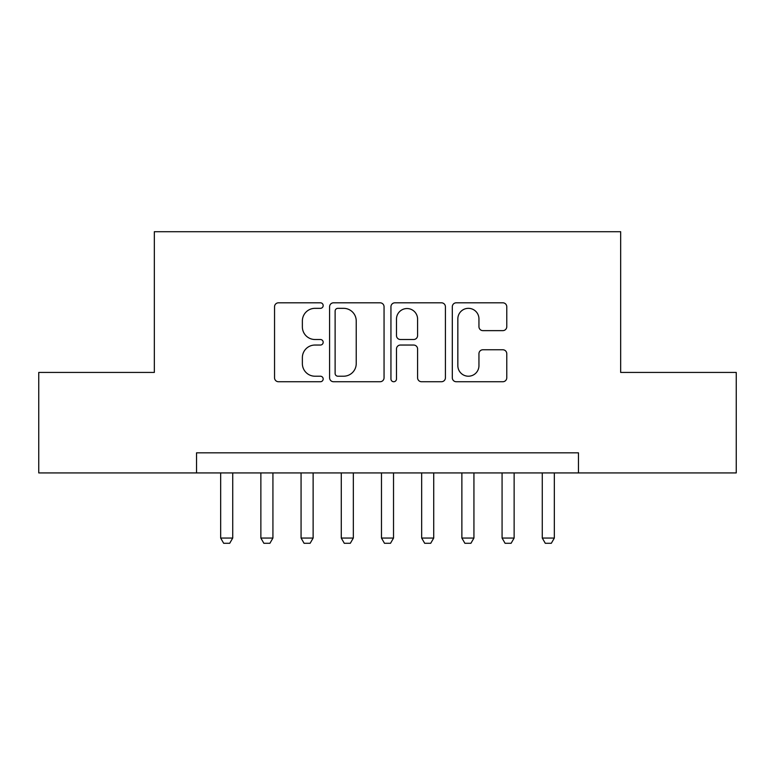 <?xml version="1.0" encoding="UTF-8"?>
<svg xmlns="http://www.w3.org/2000/svg" width="775" height="775" viewBox="0 0 775 775"><rect width="100%" height="100%" fill="white"/><g stroke="black" fill="none" stroke-linecap="round" stroke-linejoin="round"><path stroke-width="1.16" d="M323.175 305.573A2.761 2.761 0 0 0 320.414 302.812L278.487 302.812A3.943 3.943 0 0 0 274.544 306.755L274.544 377.783A3.943 3.943 0 0 0 278.487 381.736L320.414 381.736A2.761 2.761 0 0 0 323.175 378.975A2.761 2.761 0 0 0 320.414 376.214L314.989 376.214A12.623 12.623 0 0 1 302.366 363.582L302.366 357.662A12.623 12.623 0 0 1 314.989 345.04L320.414 345.04A2.761 2.761 0 0 0 323.175 342.269A2.761 2.761 0 0 0 320.414 339.508L314.989 339.508A12.623 12.623 0 0 1 302.366 326.885L302.366 320.966A12.623 12.623 0 0 1 314.989 308.334L320.414 308.334A2.761 2.761 0 0 0 323.175 305.573M502.82 330.634A3.943 3.943 0 0 0 506.772 326.682L506.772 306.755A3.943 3.943 0 0 0 502.82 302.812L456.262 302.812A3.943 3.943 0 0 0 452.309 306.755L452.309 377.783A3.943 3.943 0 0 0 456.262 381.736L502.82 381.736A3.943 3.943 0 0 0 506.772 377.783L506.772 353.72A3.943 3.943 0 0 0 502.82 349.767L482.893 349.767A3.943 3.943 0 0 0 478.95 353.72L478.95 365.655A10.559 10.559 0 0 1 468.391 376.214A10.559 10.559 0 0 1 457.841 365.655L457.841 318.893A10.559 10.559 0 0 1 468.391 308.334A10.559 10.559 0 0 1 478.95 318.893L478.95 326.682A3.943 3.943 0 0 0 482.893 330.634L502.82 330.634M196.54 472.924L38.75 472.924L38.75 372.426L154.332 372.426L154.332 231.715L620.668 231.715L620.668 372.426L736.25 372.426L736.25 472.924L578.46 472.924L578.46 452.832L196.54 452.832L196.54 472.924L578.46 472.924M384.051 306.755A3.943 3.943 0 0 0 380.099 302.812L333.541 302.812A3.943 3.943 0 0 0 329.588 306.755L329.588 377.783A3.943 3.943 0 0 0 333.541 381.736L380.099 381.736A3.943 3.943 0 0 0 384.051 377.783L384.051 306.755M394.901 302.812L441.459 302.812A3.943 3.943 0 0 1 445.412 306.755L445.412 377.783A3.943 3.943 0 0 1 441.459 381.736L421.532 381.736A3.943 3.943 0 0 1 417.589 377.783L417.589 348.983A3.943 3.943 0 0 0 413.647 345.04L400.423 345.04A3.943 3.943 0 0 0 396.48 348.983L396.48 378.975A2.761 2.761 0 0 1 393.719 381.736A2.761 2.761 0 0 1 390.949 378.975L390.949 306.755A3.943 3.943 0 0 1 394.901 302.812M337.881 308.334A2.761 2.761 0 0 0 335.12 311.095L335.12 373.443A2.761 2.761 0 0 0 337.881 376.214L343.596 376.214A12.623 12.623 0 0 0 356.229 363.582L356.229 320.966A12.623 12.623 0 0 0 343.596 308.334L337.881 308.334M417.589 319.087A10.559 10.559 0 0 0 407.03 308.537A10.559 10.559 0 0 0 396.48 319.087L396.48 335.565A3.943 3.943 0 0 0 400.423 339.508L413.647 339.508A3.943 3.943 0 0 0 417.589 335.565L417.589 319.087M220.662 472.924L220.662 538.053L232.723 538.053L232.723 472.924M232.723 538.053L229.71 543.285L223.675 543.285L220.662 538.053M260.865 472.924L260.865 538.053L272.926 538.053L272.926 472.924M272.926 538.053L269.913 543.285L263.878 543.285L260.865 538.053M301.068 472.924L301.068 538.053L313.129 538.053L313.129 472.924M313.129 538.053L310.116 543.285L304.081 543.285L301.068 538.053M341.271 472.924L341.271 538.053L353.332 538.053L353.332 472.924M353.332 538.053L350.31 543.285L344.284 543.285L341.271 538.053M381.474 472.924L381.474 538.053L393.526 538.053L393.526 472.924M393.526 538.053L390.513 543.285L384.487 543.285L381.474 538.053M421.668 472.924L421.668 538.053L433.729 538.053L433.729 472.924M433.729 538.053L430.716 543.285L424.69 543.285L421.668 538.053M461.871 472.924L461.871 538.053L473.932 538.053L473.932 472.924M473.932 538.053L470.919 543.285L464.884 543.285L461.871 538.053M502.074 472.924L502.074 538.053L514.135 538.053L514.135 472.924M514.135 538.053L511.122 543.285L505.087 543.285L502.074 538.053M542.277 472.924L542.277 538.053L554.338 538.053L554.338 472.924M554.338 538.053L551.325 543.285L545.29 543.285L542.277 538.053"/></g></svg>
